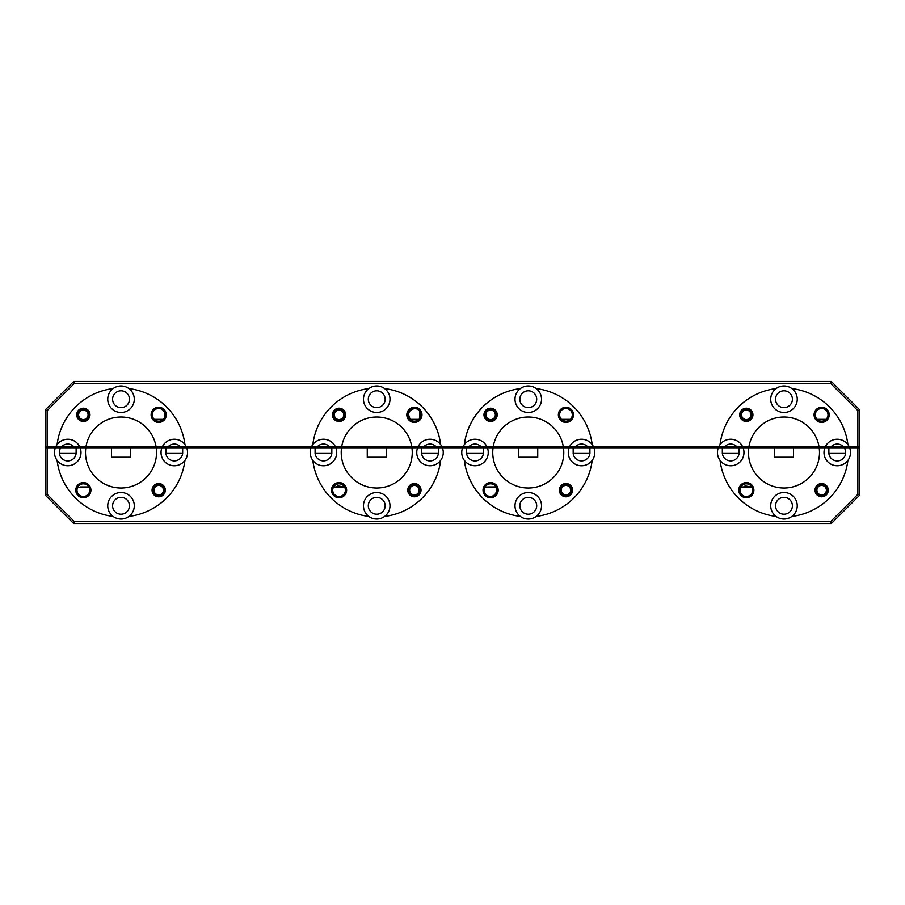 <?xml version="1.0" encoding="UTF-8"?>
<svg xmlns="http://www.w3.org/2000/svg" width="905" height="905" viewBox="0 0 905 905"><rect width="100%" height="100%" fill="white"/><g stroke="black" fill="none" stroke-linecap="round" stroke-linejoin="round"><path stroke-width="1.36" d="M748.548 419.004A4.74 4.74 0 0 0 750.483 412.59A4.74 4.74 0 0 0 744.08 410.655A4.74 4.74 0 0 0 742.134 417.069A4.74 4.74 0 0 0 748.548 419.004M743.514 409.614A5.916 5.916 0 0 1 751.523 412.035A5.916 5.916 0 0 1 749.114 420.044A5.916 5.916 0 0 1 741.093 417.624A5.916 5.916 0 0 1 743.514 409.614M344.748 487.354L333.379 487.354M341.298 419.004A4.74 4.74 0 0 0 343.233 412.59A4.74 4.74 0 0 0 336.83 410.655A4.74 4.74 0 0 0 334.884 417.069A4.74 4.74 0 0 0 341.298 419.004M336.264 409.614A5.916 5.916 0 0 1 344.273 412.035A5.916 5.916 0 0 1 341.864 420.044A5.916 5.916 0 0 1 333.843 417.624A5.916 5.916 0 0 1 336.264 409.614M89.029 487.354L77.66 487.354M85.579 419.004A4.74 4.74 0 0 0 87.525 412.59A4.74 4.74 0 0 0 81.111 410.655A4.74 4.74 0 0 0 79.176 417.069A4.74 4.74 0 0 0 85.579 419.004M80.545 409.614A5.916 5.916 0 0 1 88.566 412.035A5.916 5.916 0 0 1 86.145 420.044A5.916 5.916 0 0 1 78.135 417.624A5.916 5.916 0 0 1 80.545 409.614M751.998 487.354L740.629 487.354M496.279 487.354L484.91 487.354M492.829 419.004A4.74 4.74 0 0 0 494.775 412.59A4.74 4.74 0 0 0 488.361 410.655A4.74 4.74 0 0 0 486.426 417.069A4.74 4.74 0 0 0 492.829 419.004M487.795 409.614A5.916 5.916 0 0 1 495.816 412.035A5.916 5.916 0 0 1 493.395 420.044A5.916 5.916 0 0 1 485.385 417.624A5.916 5.916 0 0 1 487.795 409.614M341.219 486.969L344.545 486.969L337.904 485.951L336.264 486.969L333.583 486.969L336.264 486.969M88.826 486.969L80.443 486.969M748.469 486.969L751.795 486.969L745.154 485.951L743.514 486.969L740.833 486.969L743.514 486.969M496.076 486.969L487.693 486.969M490.386 496.517A6.346 6.346 0 0 0 495.861 487.354M160.92 494.345A4.74 4.74 0 0 0 162.866 487.931A4.74 4.74 0 0 0 156.452 485.996A4.74 4.74 0 0 0 154.517 492.411A4.74 4.74 0 0 0 160.92 494.345M155.886 484.956A5.916 5.916 0 0 1 163.907 487.376A5.916 5.916 0 0 1 161.486 495.386A5.916 5.916 0 0 1 153.477 492.965A5.916 5.916 0 0 1 155.886 484.956M416.639 494.345A4.74 4.74 0 0 0 418.574 487.931A4.74 4.74 0 0 0 412.171 485.996A4.74 4.74 0 0 0 410.225 492.411A4.74 4.74 0 0 0 416.639 494.345M411.605 484.956A5.916 5.916 0 0 1 419.615 487.376A5.916 5.916 0 0 1 417.205 495.386A5.916 5.916 0 0 1 409.184 492.965A5.916 5.916 0 0 1 411.605 484.956M568.17 494.345A4.74 4.74 0 0 0 570.116 487.931A4.74 4.74 0 0 0 563.702 485.996A4.74 4.74 0 0 0 561.767 492.411A4.74 4.74 0 0 0 568.17 494.345M563.136 484.956A5.916 5.916 0 0 1 571.157 487.376A5.916 5.916 0 0 1 568.736 495.386A5.916 5.916 0 0 1 560.727 492.965A5.916 5.916 0 0 1 563.136 484.956M59.368 451.55L59.368 453.45L76.122 453.45A8.428 8.428 0 0 1 65.42 460.6A8.428 8.428 0 0 1 60.137 448.869L60.137 447.76L47.139 447.76L47.139 494.334L74.448 521.642L830.552 521.642L857.861 494.334L857.861 447.76L859.75 447.76L859.75 495.114L857.861 494.334M59.368 447.76L76.122 447.76L76.122 453.45M80.964 453.45L80.964 451.55M315.087 453.45L331.83 453.45A8.428 8.428 0 0 1 315.087 453.45L315.087 447.76L331.83 447.76L331.83 453.45M165.92 453.45L182.663 453.45A8.428 8.428 0 0 1 165.92 453.45L165.92 447.76L182.663 447.76L182.663 453.45M161.067 451.55L161.067 453.45M187.516 453.45L187.516 451.55M310.234 451.55L310.234 453.45M336.683 453.45L336.683 451.55M466.618 453.45L483.372 453.45A8.428 8.428 0 0 1 466.618 453.45L466.618 447.76L483.372 447.76L483.372 453.45M421.628 453.45L438.382 453.45A8.428 8.428 0 0 1 421.628 453.45L421.628 447.76L438.382 447.76L438.382 453.45M443.235 453.45L443.235 451.55M416.786 451.55L416.786 453.45M488.214 453.45L488.214 451.55M461.765 451.55L461.765 453.45M845.632 451.55L845.632 453.45L828.878 453.45L828.878 447.76L845.632 447.76M824.036 451.55L824.036 453.45M111.541 447.76L130.49 447.76L130.49 457.24L111.541 457.24L111.541 447.76L76.122 447.76M774.51 447.76L793.459 447.76L793.459 457.24L774.51 457.24L774.51 447.76L743.096 447.76A13.258 13.258 0 0 1 720.063 460.407A64.402 64.402 0 0 0 776.071 516.416A13.258 13.258 0 0 0 797.237 505.771A13.258 13.258 0 0 0 783.979 492.512A13.258 13.258 0 0 0 776.071 516.416M518.791 447.76L537.74 447.76L537.74 457.24L518.791 457.24L518.791 447.76L487.376 447.76A13.258 13.258 0 0 1 464.356 460.407A64.402 64.402 0 0 0 520.352 516.416A13.258 13.258 0 0 0 541.529 505.771A13.258 13.258 0 0 0 528.271 492.512A13.258 13.258 0 0 0 520.352 516.416M367.26 447.76L386.209 447.76L386.209 457.24L367.26 457.24L367.26 447.76L335.846 447.76A13.258 13.258 0 0 1 312.813 460.407A64.402 64.402 0 0 0 368.821 516.416A13.258 13.258 0 0 0 389.987 505.771A13.258 13.258 0 0 0 376.729 492.512A13.258 13.258 0 0 0 368.821 516.416M720.063 460.407A13.258 13.258 0 0 1 718.321 447.76L739.08 447.76L739.08 453.45A8.428 8.428 0 0 1 722.337 453.45L739.08 453.45M493.067 447.76A35.521 35.521 0 0 0 528.271 488.021A35.521 35.521 0 0 0 563.464 447.76L589.913 447.76L589.913 453.45A8.428 8.428 0 0 1 573.17 453.45L589.913 453.45M573.17 447.76L573.17 453.45M568.317 451.55L568.317 453.45M594.766 451.55L594.766 453.45M722.337 447.76L722.337 453.45M743.933 451.55L743.933 453.45M717.484 451.55L717.484 453.45M859.75 495.114L831.333 523.531L73.667 523.531L45.25 495.114L47.139 494.334M45.25 495.114L45.25 447.76L47.139 447.76M73.667 523.531L74.448 521.642M831.333 523.531L830.552 521.642M792.407 505.771A8.428 8.428 0 0 1 783.979 514.198A8.428 8.428 0 0 1 775.551 505.771A8.428 8.428 0 0 1 783.979 497.343A8.428 8.428 0 0 1 792.407 505.771M536.699 505.771A8.428 8.428 0 0 1 528.271 514.198A8.428 8.428 0 0 1 519.843 505.771A8.428 8.428 0 0 1 528.271 497.343A8.428 8.428 0 0 1 536.699 505.771M385.157 505.771A8.428 8.428 0 0 1 376.729 514.198A8.428 8.428 0 0 1 368.301 505.771A8.428 8.428 0 0 1 376.729 497.343A8.428 8.428 0 0 1 385.157 505.771M129.449 505.771A8.428 8.428 0 0 1 121.021 514.198A8.428 8.428 0 0 1 112.593 505.771A8.428 8.428 0 0 1 121.021 497.343A8.428 8.428 0 0 1 129.449 505.771M85.817 447.76A35.521 35.521 0 0 0 121.021 488.021A35.521 35.521 0 0 0 156.214 447.76L161.905 447.76A13.258 13.258 0 0 0 184.937 460.407A64.402 64.402 0 0 1 128.929 516.416A13.258 13.258 0 0 0 121.021 492.512A13.258 13.258 0 0 0 113.102 516.416A64.402 64.402 0 0 1 57.105 460.407A13.258 13.258 0 0 0 80.126 447.76M90.919 490.171A7.579 7.579 0 0 0 83.351 482.591A7.579 7.579 0 0 0 75.771 490.171A7.579 7.579 0 0 0 83.351 497.75A7.579 7.579 0 0 0 90.919 490.171M89.697 490.171A6.346 6.346 0 0 0 83.351 483.824A6.346 6.346 0 0 0 77.004 490.171A6.346 6.346 0 0 0 83.351 496.517A6.346 6.346 0 0 0 89.697 490.171M346.638 490.171A7.579 7.579 0 0 0 339.058 482.591A7.579 7.579 0 0 0 331.49 490.171A7.579 7.579 0 0 0 339.058 497.75A7.579 7.579 0 0 0 346.638 490.171M345.405 490.171A6.346 6.346 0 0 0 339.058 483.824A6.346 6.346 0 0 0 332.712 490.171A6.346 6.346 0 0 0 339.058 496.517A6.346 6.346 0 0 0 345.405 490.171M498.169 490.171A7.579 7.579 0 0 0 490.601 482.591A7.579 7.579 0 0 0 483.021 490.171A7.579 7.579 0 0 0 490.601 497.75A7.579 7.579 0 0 0 498.169 490.171M496.947 490.171A6.346 6.346 0 0 0 490.601 483.824A6.346 6.346 0 0 0 484.254 490.171A6.346 6.346 0 0 0 490.601 496.517A6.346 6.346 0 0 0 496.947 490.171M753.888 490.171A7.579 7.579 0 0 0 746.308 482.591A7.579 7.579 0 0 0 738.74 490.171A7.579 7.579 0 0 0 746.308 497.75A7.579 7.579 0 0 0 753.888 490.171M752.655 490.171A6.346 6.346 0 0 0 746.308 483.824A6.346 6.346 0 0 0 739.962 490.171A6.346 6.346 0 0 0 746.308 496.517A6.346 6.346 0 0 0 752.655 490.171M165.321 490.171A6.629 6.629 0 0 0 158.692 483.542A6.629 6.629 0 0 0 152.063 490.171A6.629 6.629 0 0 0 158.692 496.8A6.629 6.629 0 0 0 165.321 490.171M421.029 490.171A6.629 6.629 0 0 0 414.4 483.542A6.629 6.629 0 0 0 407.77 490.171A6.629 6.629 0 0 0 414.4 496.8A6.629 6.629 0 0 0 421.029 490.171M572.571 490.171A6.629 6.629 0 0 0 565.942 483.542A6.629 6.629 0 0 0 559.313 490.171A6.629 6.629 0 0 0 565.942 496.8A6.629 6.629 0 0 0 572.571 490.171M828.279 490.171A6.629 6.629 0 0 0 821.65 483.542A6.629 6.629 0 0 0 815.02 490.171A6.629 6.629 0 0 0 821.65 496.8A6.629 6.629 0 0 0 828.279 490.171M464.356 460.407A13.258 13.258 0 0 1 462.613 447.76L442.387 447.76A13.258 13.258 0 0 1 425.836 465.091A13.258 13.258 0 0 1 417.624 447.76L411.933 447.76A35.521 35.521 0 0 1 376.729 488.021A35.521 35.521 0 0 1 341.536 447.76M569.155 447.76A13.258 13.258 0 0 0 592.187 460.407A13.258 13.258 0 0 0 593.929 447.76L718.321 447.76M857.861 447.76L849.637 447.76A13.258 13.258 0 0 1 833.086 465.091A13.258 13.258 0 0 1 824.874 447.76L819.183 447.76A35.521 35.521 0 0 1 783.979 488.021A35.521 35.521 0 0 1 748.786 447.76M847.894 460.407A64.402 64.402 0 0 1 791.898 516.416M592.187 460.407A64.402 64.402 0 0 1 536.179 516.416M440.644 460.407A64.402 64.402 0 0 1 384.648 516.416M184.937 460.407A13.258 13.258 0 0 0 186.679 447.76L311.071 447.76A13.258 13.258 0 0 0 312.813 460.407M113.102 516.416A13.258 13.258 0 0 0 128.929 516.416M55.363 447.76A13.258 13.258 0 0 0 57.105 460.407M156.214 447.76L130.49 447.76M161.905 447.76L165.92 447.76M182.663 447.76L186.679 447.76M311.071 447.76L315.087 447.76M331.83 447.76L335.846 447.76M411.933 447.76L386.209 447.76M417.624 447.76L421.628 447.76M438.382 447.76L442.387 447.76M462.613 447.76L466.618 447.76M483.372 447.76L487.376 447.76M563.464 447.76L537.74 447.76M589.913 447.76L593.929 447.76M739.08 447.76L743.096 447.76M819.183 447.76L793.459 447.76M824.874 447.76L828.878 447.76M828.878 453.45A8.428 8.428 0 0 0 837.736 460.917A8.428 8.428 0 0 0 844.863 448.869L844.863 447.76L849.637 447.76M823.889 494.345A4.74 4.74 0 0 0 825.824 487.931A4.74 4.74 0 0 0 819.421 485.996A4.74 4.74 0 0 0 817.475 492.411A4.74 4.74 0 0 0 823.889 494.345M818.855 484.956A5.916 5.916 0 0 1 826.865 487.376A5.916 5.916 0 0 1 824.455 495.386A5.916 5.916 0 0 1 816.434 492.965A5.916 5.916 0 0 1 818.855 484.956M857.861 410.666L830.552 383.358L74.448 383.358L47.139 410.666L45.25 409.886L73.667 381.469L831.333 381.469L859.75 409.886L859.75 446.821L857.861 446.821L857.861 410.666L859.75 409.886M47.139 410.666L47.139 446.821L45.25 446.821L45.25 409.886M74.448 383.358L73.667 381.469M830.552 383.358L831.333 381.469M857.861 446.821L843.483 446.821A8.428 8.428 0 0 0 831.028 446.821L819.036 446.821A35.521 35.521 0 0 0 748.921 446.821L736.93 446.821A8.428 8.428 0 0 0 724.486 446.821L587.764 446.821A8.428 8.428 0 0 0 575.32 446.821L563.329 446.821A35.521 35.521 0 0 0 493.214 446.821L481.222 446.821A8.428 8.428 0 0 0 468.767 446.821L436.233 446.821A8.428 8.428 0 0 0 423.778 446.821L411.786 446.821A35.521 35.521 0 0 0 341.671 446.821L329.68 446.821A8.428 8.428 0 0 0 317.236 446.821L180.514 446.821A8.428 8.428 0 0 0 168.07 446.821L156.079 446.821A35.521 35.521 0 0 0 85.964 446.821L73.972 446.821A8.428 8.428 0 0 0 61.517 446.821L47.139 446.821M849.241 446.821A13.258 13.258 0 0 0 825.281 446.821M792.407 399.229A8.428 8.428 0 0 1 783.979 407.657A8.428 8.428 0 0 1 775.551 399.229A8.428 8.428 0 0 1 783.979 390.802A8.428 8.428 0 0 1 792.407 399.229M776.071 388.584A13.258 13.258 0 0 0 783.979 412.488A13.258 13.258 0 0 0 791.898 388.584A13.258 13.258 0 0 0 776.071 388.584A64.402 64.402 0 0 0 720.063 444.593A13.258 13.258 0 0 0 718.728 446.821M742.688 446.821A13.258 13.258 0 0 0 720.063 444.593M593.522 446.821A13.258 13.258 0 0 0 569.562 446.821M536.699 399.229A8.428 8.428 0 0 1 528.271 407.657A8.428 8.428 0 0 1 519.843 399.229A8.428 8.428 0 0 1 528.271 390.802A8.428 8.428 0 0 1 536.699 399.229M520.352 388.584A13.258 13.258 0 0 0 528.271 412.488A13.258 13.258 0 0 0 536.179 388.584A13.258 13.258 0 0 0 520.352 388.584A64.402 64.402 0 0 0 464.356 444.593A13.258 13.258 0 0 0 463.009 446.821M486.969 446.821A13.258 13.258 0 0 0 464.356 444.593M385.157 399.229A8.428 8.428 0 0 1 376.729 407.657A8.428 8.428 0 0 1 368.301 399.229A8.428 8.428 0 0 1 376.729 390.802A8.428 8.428 0 0 1 385.157 399.229M368.821 388.584A13.258 13.258 0 0 0 376.729 412.488A13.258 13.258 0 0 0 384.648 388.584A13.258 13.258 0 0 0 368.821 388.584A64.402 64.402 0 0 0 312.813 444.593A13.258 13.258 0 0 0 311.478 446.821M79.719 446.821A13.258 13.258 0 0 0 55.759 446.821M441.991 446.821A13.258 13.258 0 0 0 418.031 446.821M335.438 446.821A13.258 13.258 0 0 0 312.813 444.593M186.272 446.821A13.258 13.258 0 0 0 162.312 446.821M129.449 399.229A8.428 8.428 0 0 1 121.021 407.657A8.428 8.428 0 0 1 112.593 399.229A8.428 8.428 0 0 1 121.021 390.802A8.428 8.428 0 0 1 129.449 399.229M113.102 388.584A13.258 13.258 0 0 0 121.021 412.488A13.258 13.258 0 0 0 128.929 388.584A13.258 13.258 0 0 0 113.102 388.584A64.402 64.402 0 0 0 57.105 444.593M166.26 414.829A7.579 7.579 0 0 0 158.692 407.25A7.579 7.579 0 0 0 151.112 414.829A7.579 7.579 0 0 0 158.692 422.409A7.579 7.579 0 0 0 166.26 414.829M165.038 414.829A6.346 6.346 0 0 0 158.692 408.483A6.346 6.346 0 0 0 152.345 414.829A6.346 6.346 0 0 0 158.692 421.176A6.346 6.346 0 0 0 165.038 414.829M154.235 419.354L163.138 419.354M421.979 414.829A7.579 7.579 0 0 0 414.4 407.25A7.579 7.579 0 0 0 406.831 414.829A7.579 7.579 0 0 0 414.4 422.409A7.579 7.579 0 0 0 421.979 414.829M420.746 414.829A6.346 6.346 0 0 0 414.4 408.483A6.346 6.346 0 0 0 408.053 414.829A6.346 6.346 0 0 0 414.4 421.176A6.346 6.346 0 0 0 420.746 414.829M414.829 408.483C408.619 410.078 407.137 413.698 410.384 419.354L418.857 419.354M573.51 414.829A7.579 7.579 0 0 0 565.942 407.25A7.579 7.579 0 0 0 558.362 414.829A7.579 7.579 0 0 0 565.942 422.409A7.579 7.579 0 0 0 573.51 414.829M572.288 414.829A6.346 6.346 0 0 0 565.942 408.483A6.346 6.346 0 0 0 559.595 414.829A6.346 6.346 0 0 0 565.942 421.176A6.346 6.346 0 0 0 572.288 414.829M561.485 419.354L570.388 419.354M829.229 414.829A7.579 7.579 0 0 0 821.65 407.25A7.579 7.579 0 0 0 814.081 414.829A7.579 7.579 0 0 0 821.65 422.409A7.579 7.579 0 0 0 829.229 414.829M827.996 414.829A6.346 6.346 0 0 0 821.65 408.483A6.346 6.346 0 0 0 815.303 414.829A6.346 6.346 0 0 0 821.65 421.176A6.346 6.346 0 0 0 827.996 414.829M817.204 419.354L826.107 419.354M89.98 414.829A6.629 6.629 0 0 0 83.351 408.2A6.629 6.629 0 0 0 76.721 414.829A6.629 6.629 0 0 0 83.351 421.459A6.629 6.629 0 0 0 89.98 414.829M345.687 414.829A6.629 6.629 0 0 0 339.058 408.2A6.629 6.629 0 0 0 332.429 414.829A6.629 6.629 0 0 0 339.058 421.459A6.629 6.629 0 0 0 345.687 414.829M497.23 414.829A6.629 6.629 0 0 0 490.601 408.2A6.629 6.629 0 0 0 483.971 414.829A6.629 6.629 0 0 0 490.601 421.459A6.629 6.629 0 0 0 497.23 414.829M752.937 414.829A6.629 6.629 0 0 0 746.308 408.2A6.629 6.629 0 0 0 739.679 414.829A6.629 6.629 0 0 0 746.308 421.459A6.629 6.629 0 0 0 752.937 414.829M61.517 446.821L73.972 446.821M168.07 446.821L180.514 446.821M317.236 446.821L329.68 446.821M423.778 446.821L436.233 446.821M469.548 447.76L469.548 446.821L468.767 446.821L481.222 446.821M575.32 446.821L587.764 446.821M724.486 446.821L736.93 446.821M831.028 446.821L843.483 446.821M440.644 444.593A64.402 64.402 0 0 0 384.648 388.584M592.187 444.593A64.402 64.402 0 0 0 536.179 388.584M847.894 444.593A64.402 64.402 0 0 0 791.898 388.584M184.937 444.593A64.402 64.402 0 0 0 128.929 388.584M419.603 410.655L419.603 419.004M819.036 446.821L748.921 446.821M563.329 446.821L493.214 446.821M411.786 446.821L341.671 446.821M156.079 446.821L85.964 446.821M112.865 447.76L112.865 446.821M445.43 447.76L445.43 446.821M775.133 447.76L775.133 446.821M639.077 446.821L639.077 447.76M231.827 446.821L231.827 447.76M435.452 446.821L435.452 447.76M265.923 446.821L265.923 447.76M673.173 446.821L673.173 447.76M792.825 447.76L792.825 446.821M459.57 447.76L459.57 446.821M129.177 447.76L129.177 446.821"/></g></svg>
